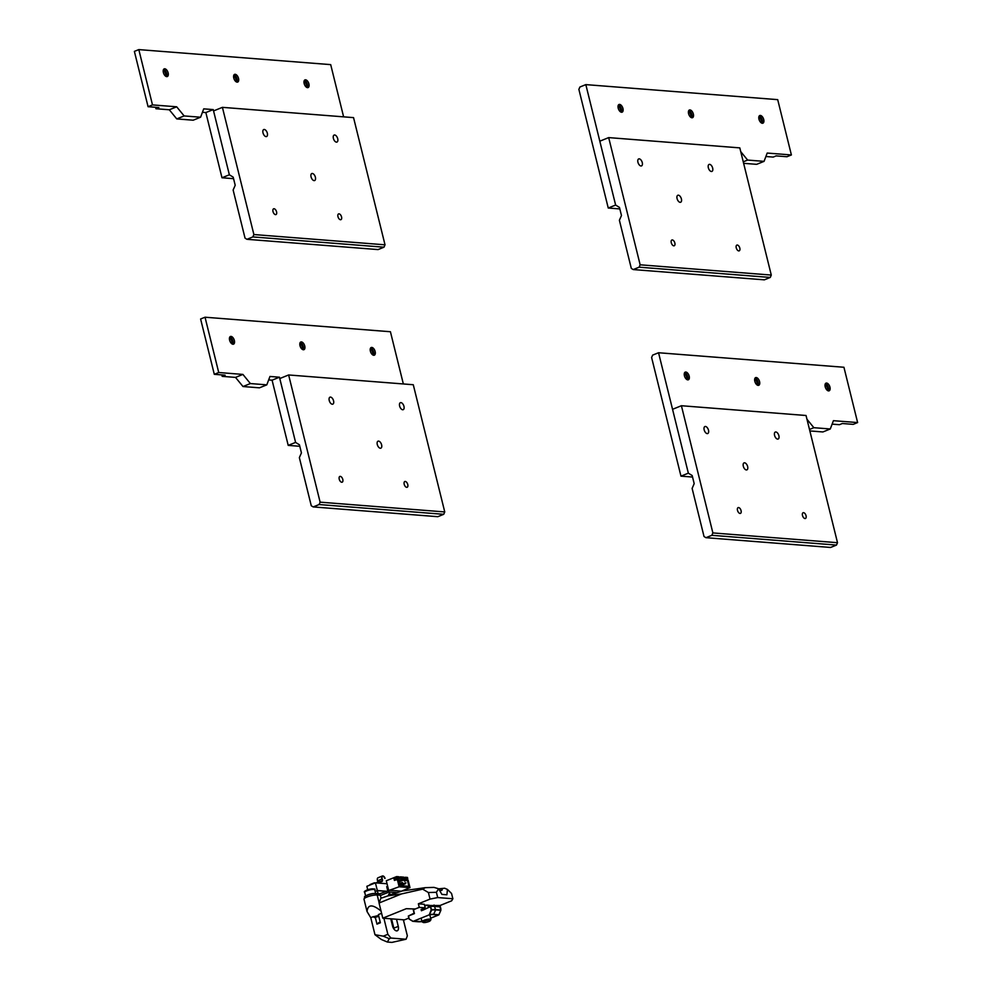 <?xml version="1.0" encoding="UTF-8"?>
<svg xmlns="http://www.w3.org/2000/svg" width="992" height="992" viewBox="0 0 992 992"><rect width="100%" height="100%" fill="white"/><g stroke="black" fill="none" stroke-linecap="round" stroke-linejoin="round"><path stroke-width="1.49" d="M651.608 357.504L652.649 355.124L658.552 352.743L688.349 473.172L680.971 476.148L651.608 357.504M680.971 476.148L692.552 477.053M658.552 352.743L843.932 367.263L857.621 422.567L833.429 420.682L830.279 428.978L813.849 427.688L806.955 419.232M689.18 376.142A4.142 2.22 68 0 0 685.249 372.112A4.142 2.22 68 0 0 684.753 376.774A4.142 2.22 68 0 0 688.349 379.787A4.142 2.22 68 0 0 689.18 376.142M759.574 381.647A4.142 2.22 68 0 0 755.644 377.617A4.142 2.22 68 0 0 755.135 382.292A4.142 2.22 68 0 0 758.744 385.305A4.142 2.22 68 0 0 759.574 381.647M829.957 387.165A4.142 2.22 68 0 0 826.026 383.135A4.142 2.22 68 0 0 825.53 387.81A4.142 2.22 68 0 0 829.126 390.823A4.142 2.22 68 0 0 829.957 387.165M857.621 422.567L853.194 424.365L842.369 423.51L839.418 424.7L832.127 424.13M830.279 428.978L822.901 431.954L809.856 430.937M825.245 383.966A7.911 4.228 -112 0 1 827.7 389.124A7.911 4.228 -112 0 1 827.998 390.761M754.862 378.448A7.911 4.228 -112 0 1 757.305 383.606A7.911 4.228 -112 0 1 757.603 385.243M828.283 390.86A4.142 2.22 68 0 0 828.605 390.03A4.142 2.22 68 0 0 828.481 387.76A4.142 2.22 68 0 0 826.2 384.078A4.142 2.22 68 0 0 825.394 383.693M757.9 385.342A4.142 2.22 68 0 0 758.21 384.512A4.142 2.22 68 0 0 758.099 382.242A4.142 2.22 68 0 0 755.805 378.56A4.142 2.22 68 0 0 754.999 378.175M813.849 427.688L809.484 429.449M684.468 372.93A7.911 4.228 -112 0 1 686.923 378.088A7.911 4.228 -112 0 1 687.22 379.738M687.506 379.837A4.142 2.22 68 0 0 687.828 378.994A4.142 2.22 68 0 0 687.704 376.737A4.142 2.22 68 0 0 685.422 373.042A4.142 2.22 68 0 0 684.616 372.67M279.459 377.208L272.081 380.184L288.213 445.383L295.591 442.407L279.459 377.208L269.96 376.464L266.811 384.846L250.368 383.557L242.99 386.533L235.526 377.406L222.171 376.352L221.811 374.902M272.081 380.184L268.658 379.924M250.368 383.557L242.916 374.418L218.724 372.521L205.034 317.217L390.426 331.737L403.347 383.954M205.034 317.217L200.607 319.002L214.297 374.319L225.122 375.162L222.171 376.352M375.15 351.54A4.142 2.22 68 0 0 371.206 347.51A4.142 2.22 68 0 0 370.71 352.185A4.142 2.22 68 0 0 374.319 355.198A4.142 2.22 68 0 0 375.15 351.54M304.755 346.022A4.142 2.22 68 0 0 300.824 341.992A4.142 2.22 68 0 0 300.328 346.667A4.142 2.22 68 0 0 303.924 349.68A4.142 2.22 68 0 0 304.755 346.022M234.372 340.516A4.142 2.22 68 0 0 230.442 336.486A4.142 2.22 68 0 0 229.933 341.149A4.142 2.22 68 0 0 233.542 344.162A4.142 2.22 68 0 0 234.372 340.516M218.724 372.521L214.297 374.319M242.916 374.418L235.526 377.406M300.043 342.823A7.911 4.228 -112 0 1 302.498 347.981A7.911 4.228 -112 0 1 302.796 349.618M303.081 349.717A4.142 2.22 68 0 0 303.403 348.886A4.142 2.22 68 0 0 303.279 346.617A4.142 2.22 68 0 0 300.998 342.934A4.142 2.22 68 0 0 300.192 342.55M229.66 337.305A7.911 4.228 -112 0 1 232.103 342.463A7.911 4.228 -112 0 1 232.401 344.112M232.698 344.212A4.142 2.22 68 0 0 233.008 343.368A4.142 2.22 68 0 0 232.897 341.112A4.142 2.22 68 0 0 230.603 337.416A4.142 2.22 68 0 0 229.797 337.032M242.99 386.533L259.433 387.822L266.811 384.846M299.795 446.288L288.213 445.383M370.438 348.341A7.911 4.228 -112 0 1 372.88 353.499A7.911 4.228 -112 0 1 373.178 355.136M373.476 355.235A4.142 2.22 68 0 0 373.786 354.404A4.142 2.22 68 0 0 373.674 352.135A4.142 2.22 68 0 0 371.38 348.452A4.142 2.22 68 0 0 370.574 348.068M342.798 479.446A3.112 1.662 -112 0 1 342.178 482.186A3.112 1.662 -112 0 1 339.475 479.93A3.112 1.662 -112 0 1 339.847 476.433A3.112 1.662 -112 0 1 342.798 479.446M313.187 506.924L437.819 516.696L443.722 514.315L319.089 504.544L320.118 502.163L288.635 374.964L279.781 378.547L295.591 442.407L299.423 444.788L301.432 452.885L299.361 457.647L311.265 505.746L313.187 506.924L319.089 504.544M377.282 444.503A3.77 2.009 -112 0 1 378.039 441.18A3.77 2.009 -112 0 1 381.312 443.908A3.77 2.009 -112 0 1 380.866 448.161A3.77 2.009 -112 0 1 377.282 444.503M329.232 400.495A3.77 2.009 -112 0 1 329.989 397.172A3.77 2.009 -112 0 1 333.262 399.912A3.77 2.009 -112 0 1 332.804 404.153A3.77 2.009 -112 0 1 329.232 400.495M399.615 406.001A3.77 2.009 -112 0 1 400.371 402.69A3.77 2.009 -112 0 1 403.645 405.418A3.77 2.009 -112 0 1 403.198 409.671A3.77 2.009 -112 0 1 399.615 406.001M443.722 514.315L444.751 511.934L320.118 502.163M444.751 511.934L413.28 384.735L288.635 374.964M407.774 484.542A3.112 1.662 -112 0 1 407.142 487.283A3.112 1.662 -112 0 1 404.438 485.014A3.112 1.662 -112 0 1 404.823 481.517A3.112 1.662 -112 0 1 407.774 484.542M806.05 515.741A3.112 1.662 -112 0 1 805.417 518.481A3.112 1.662 -112 0 1 802.726 516.212A3.112 1.662 -112 0 1 803.098 512.715A3.112 1.662 -112 0 1 806.05 515.741M681.405 405.728L712.876 532.927L837.508 542.698L806.037 415.499L681.405 405.728L672.551 409.312L688.349 473.172L692.18 475.552L694.189 483.65L692.118 488.411L704.022 536.511L705.944 537.689L830.577 547.46L836.479 545.079L711.847 535.308L705.944 537.689M747.633 466.55A3.77 2.009 68 0 0 744.062 462.88A3.77 2.009 68 0 0 743.603 467.133A3.77 2.009 68 0 0 746.877 469.873A3.77 2.009 68 0 0 747.633 466.55M778.894 435.711A3.77 2.009 -112 0 1 778.137 439.034A3.77 2.009 -112 0 1 774.864 436.294A3.77 2.009 -112 0 1 775.31 432.053A3.77 2.009 -112 0 1 778.894 435.711M708.499 430.206A3.77 2.009 -112 0 1 707.742 433.529A3.77 2.009 -112 0 1 704.469 430.788A3.77 2.009 -112 0 1 704.928 426.535A3.77 2.009 -112 0 1 708.499 430.206M837.508 542.698L836.479 545.079M712.876 532.927L711.847 535.308M741.074 510.644A3.112 1.662 -112 0 1 740.454 513.385A3.112 1.662 -112 0 1 737.75 511.128A3.112 1.662 -112 0 1 738.122 507.619A3.112 1.662 -112 0 1 741.074 510.644M423.162 922.436L422.17 921.866A4.613 1.004 -13.9 0 1 421.997 921.68A4.613 1.004 -13.9 0 1 426.238 919.596A4.613 1.004 -13.9 0 1 430.962 919.46A4.613 1.004 -13.9 0 1 430.9 919.708L430.292 920.663A3.77 0.818 -13.9 0 1 428.842 921.543A3.77 0.818 -13.9 0 1 423.162 922.436A3.77 0.818 -13.9 0 1 426.486 920.576A3.77 0.818 -13.9 0 1 430.292 920.663M427.974 905.163L433.343 905.944M412.722 921.258L409.212 919.113L408.518 915.976L414.42 913.595L413.292 909.937L414.024 909.218M431.818 906.539L432.797 906.142L431.656 906.217A13.181 2.864 -13.9 0 0 431.247 906.254L423.138 910.061M431.247 906.254L421.426 910.755L421.104 909.453M440.845 910.073L435.674 909.552A13.181 2.864 166.1 0 0 431.694 909.676L430.528 907.085L431.198 909.8L429.276 914.835L413.118 921.357L409.138 918.976M438.898 906.812L439.853 906.564L440.832 910.197M429.35 914.612L431.706 910.036A13.045 2.84 -13.9 0 1 435.649 909.912L440.795 910.321L438.873 914.723L433.727 914.326A9.548 2.071 166.1 0 0 429.35 914.612M408.518 915.976L414.098 913.186M437.819 906.738L439.58 906.539M436.74 906.651L438.501 906.452M435.649 906.564L437.41 906.378M434.558 906.477L436.331 906.291M433.306 906.465L434.124 906.13A13.181 2.864 -13.9 0 1 434.422 906.142L435.649 909.912L433.504 914.562L438.65 914.971L430.652 918.195L438.972 914.711L440.882 910.296L440.237 907.246M431.656 906.217L432.797 906.142A13.181 2.864 -13.9 0 1 433.157 906.142L434.124 906.13L433.157 906.142M435.252 906.204L435.004 906.837M379.105 922.448L380.382 922.758L376.972 924.135L379.105 922.448M387.364 942.04L389.286 938.705L383.284 936.163L374.976 934.712L381.362 939.498L387.364 942.04L391.914 942.4L406.063 939.238L390.91 938.048L387.86 934.315L383.284 936.163M374.976 934.712L370.76 917.674L367.04 911.561C367.821 904.245 372.484 904.072 381.04 911.04M376.972 924.135L375.336 917.526M373.228 916.67L370.76 917.674M387.86 934.315L383.892 918.257M381.598 913.297L378.398 914.587M378.56 915.393L380.382 922.758M389.286 938.705L390.91 938.048M403.372 919.782L407.352 935.84L406.063 939.238M389.162 894.995L388.008 895.85L401.549 893.916L422.666 889.142L428.408 892.54L436.393 892.292L438.613 888.758L434.012 887.394L425.394 887.654L402.144 890.965L381.784 897.971L380.978 897.909L380.308 895.23L377.196 894.995A7.527 1.637 166.1 0 0 368.826 896.371A7.527 1.637 166.1 0 0 363.99 899.186L367.04 911.561M390.761 918.79L392.522 925.933A4.985 2.666 68 0 0 397.271 930.781A4.985 2.666 68 0 0 398.263 926.379L396.502 919.249M391.53 918.852L393.836 928.165A4.985 2.666 -112 0 1 394.01 929.107M376.154 882.905L381.796 881.578A2.443 1.302 68 0 0 381.908 881.541A2.443 1.302 68 0 0 382.379 879.296L382.118 878.577A2.443 1.302 -112 0 1 382.614 876.42A2.443 1.302 -112 0 1 384.809 878.404L385.057 878.342A2.914 1.562 68 0 0 382.428 875.986A2.914 1.562 68 0 0 381.994 879.048A1.91 1.017 -112 0 1 381.697 881.045A1.91 1.017 -112 0 1 381.622 881.07L374.195 883.339M382.428 875.986L378.002 877.771A2.914 1.562 68 0 0 377.568 880.834A1.91 1.017 -112 0 1 377.741 881.987M370.016 884.554L374.443 882.768L369.768 885.124M405.678 883.388L401.338 885.707M405.53 882.768L405.368 883.736L400.632 885.645M405.902 882.793L399.416 884.864M402.231 883.128L402.07 882.496L402.616 883.525L399.404 884.814M402.07 882.496L401.909 883.463L399.33 884.517M402.454 882.533L399.044 883.351M398.995 882.26L399.032 883.302M389.1 894.61L390.315 894.09L389.459 893.408L390.315 894.09M389.459 893.408L388.653 894.412M392.944 893.817L391.964 894.127M385.801 891.362L377.282 890.593L375.162 891.448M386.012 891.275L377.282 890.593M375.15 891.399L377.32 890.518L386.161 891.213M378.088 893.643L377.357 890.704L375.199 891.572M367.71 889.75L366.854 886.302L375.422 882.855L387.029 883.76M377.32 890.518L375.422 882.855M398.958 877.424L400.309 876.878L400.607 878.131L397.705 879.296M399.094 878.007L398.784 876.754L396.626 876.593L396.936 877.833L399.094 878.007L394.965 879.681M398.387 880.698L404.079 878.391L403.769 877.151L400.309 876.878M403.93 877.808L405.282 877.263L405.592 878.515L398.536 881.305M398.499 880.648L398.66 881.318M405.592 878.515L407.762 878.689L407.452 877.436L405.282 877.263M400.607 878.131L404.079 878.391M364.709 898.182L364.448 897.152A6.584 1.438 -13.9 0 1 368.689 894.685A6.584 1.438 -13.9 0 1 376.018 893.482L379.8 893.78L399.144 886.761L409.969 887.604L408.109 880.115L407.352 880.053L408.902 886.302L399.59 885.571L398.04 879.321L394.407 880.425L394.047 878.999L395.076 880.152M407.352 880.053L404.476 881.218L404.128 879.792L405.158 880.946M394.047 878.999L396.936 877.833M388.628 890.221L386.297 880.76L396.626 876.593M399.144 886.761L397.284 879.259M404.128 879.792L398.697 881.975M407.762 878.689L404.885 879.842M409.969 887.604L401.388 891.2M390.278 890.332L401.115 891.176M387.698 890.593L386.731 886.662L387.661 886.278M379.8 893.78L380.159 895.218M388.653 890.208L389.1 891.994L380.382 895.516M396.874 892.602L389.1 891.994M374.381 917.488L377.952 916.608L374.381 917.488L373.265 916.794L378.609 915.48M374.889 893.482A5.183 1.128 166.1 0 0 366.296 895.602M388.008 895.85L381.784 897.971M408.828 918.108L404.463 919.869L382.8 918.17L379.056 903.005L380.63 898.826M432.896 905.51L440.026 905.51L451.682 900.798L452.86 898.752L451.558 893.482L447.466 889.452L446.896 894.784L441.899 894.4L438.613 888.758M401.549 893.916L379.056 903.005M382.8 918.17L406.274 908.697L415.264 908.982L419.256 907.382L418.364 903.811L430.032 899.099L437.708 897.562L436.393 892.292M428.408 892.54L430.032 899.099M440.026 905.51L440.907 909.069M406.274 908.697L415.264 908.982M421.228 909.453L425.208 907.841L419.256 907.382M418.364 903.811L424.328 904.27L425.208 907.841M447.466 889.452L444.639 888.224L438.662 888.844M442.42 888.497L442.11 890.084L439.518 890.308M425.394 887.654L422.666 889.142M437.708 897.562L452.86 898.752M439.902 890.965L442.11 890.084M434.074 905.039L434.347 906.142M743.628 163.32L756.673 164.337L764.051 161.361L767.2 153.053L791.393 154.95L777.703 99.646L585.826 84.618L579.923 86.998L578.882 89.379L608.245 208.022L615.623 205.046L599.813 141.186L608.679 137.603L640.15 264.802L771.28 275.069L770.251 277.45L764.348 279.843L633.218 269.564L639.121 267.183L640.15 264.802M585.826 84.618L615.623 205.046L619.454 207.415L621.463 215.512L619.392 220.274L631.296 268.373L633.218 269.564M619.826 208.928L608.245 208.022M764.051 161.361L747.621 160.072L740.726 151.615M622.951 108.512A4.142 2.22 68 0 0 619.02 104.495A4.142 2.22 68 0 0 618.524 109.157A4.142 2.22 68 0 0 622.12 112.17A4.142 2.22 68 0 0 622.951 108.512M693.346 114.03A4.142 2.22 68 0 0 689.415 110A4.142 2.22 68 0 0 688.907 114.675A4.142 2.22 68 0 0 692.515 117.688A4.142 2.22 68 0 0 693.346 114.03M763.728 119.548A4.142 2.22 68 0 0 759.798 115.518A4.142 2.22 68 0 0 759.302 120.193A4.142 2.22 68 0 0 762.898 123.194A4.142 2.22 68 0 0 763.728 119.548M791.393 154.95L786.966 156.736L776.141 155.893L773.19 157.083L765.898 156.513M759.016 116.349A7.911 4.228 -112 0 1 761.472 121.508A7.911 4.228 -112 0 1 761.769 123.144M688.634 110.831A7.911 4.228 -112 0 1 691.077 115.99A7.911 4.228 -112 0 1 691.374 117.626M762.054 123.244A4.142 2.22 68 0 0 762.377 122.4A4.142 2.22 68 0 0 762.253 120.144A4.142 2.22 68 0 0 759.971 116.448A4.142 2.22 68 0 0 759.165 116.076M691.672 117.726A4.142 2.22 68 0 0 691.982 116.895A4.142 2.22 68 0 0 691.87 114.626A4.142 2.22 68 0 0 689.576 110.943A4.142 2.22 68 0 0 688.77 110.558M747.621 160.072L743.256 161.832M618.239 105.313A7.911 4.228 -112 0 1 620.694 110.472A7.911 4.228 -112 0 1 620.992 112.121M621.277 112.208A4.142 2.22 68 0 0 621.6 111.377A4.142 2.22 68 0 0 621.476 109.12A4.142 2.22 68 0 0 619.194 105.425A4.142 2.22 68 0 0 618.388 105.04M343.616 116.845L330.696 64.629L138.806 49.6L152.495 104.904L176.688 106.801L184.14 115.94L200.582 117.217L203.732 108.847L213.23 109.591L229.363 174.79L233.194 177.159L235.203 185.268L233.132 190.018L245.036 238.13L246.958 239.308L252.861 236.927L253.89 234.546L222.406 107.347L213.553 110.93L229.363 174.79L221.985 177.766L233.566 178.672M213.23 109.591L205.852 112.567L221.985 177.766M205.852 112.567L202.43 112.294M138.806 49.6L134.379 51.386L148.068 106.702L158.894 107.545L155.942 108.736L155.583 107.285M308.921 83.923A4.142 2.22 68 0 0 304.978 79.893A4.142 2.22 68 0 0 304.482 84.556A4.142 2.22 68 0 0 308.09 87.569A4.142 2.22 68 0 0 308.921 83.923M238.526 78.405A4.142 2.22 68 0 0 234.596 74.375A4.142 2.22 68 0 0 234.1 79.05A4.142 2.22 68 0 0 237.696 82.063A4.142 2.22 68 0 0 238.526 78.405M168.144 72.887A4.142 2.22 68 0 0 164.213 68.87A4.142 2.22 68 0 0 163.705 73.532A4.142 2.22 68 0 0 167.313 76.545A4.142 2.22 68 0 0 168.144 72.887M152.495 104.904L148.068 106.702M176.688 106.801L169.297 109.777L155.942 108.736M233.814 75.206A7.911 4.228 -112 0 1 236.27 80.364A7.911 4.228 -112 0 1 236.567 82.001M236.852 82.1A4.142 2.22 68 0 0 237.175 81.27A4.142 2.22 68 0 0 237.051 79A4.142 2.22 68 0 0 234.769 75.318A4.142 2.22 68 0 0 233.963 74.933M163.432 69.688A7.911 4.228 -112 0 1 165.875 74.846A7.911 4.228 -112 0 1 166.172 76.496M166.47 76.582A4.142 2.22 68 0 0 166.78 75.752A4.142 2.22 68 0 0 166.668 73.482A4.142 2.22 68 0 0 164.374 69.8A4.142 2.22 68 0 0 163.568 69.415M184.14 115.94L176.762 118.916L169.297 109.777M176.762 118.916L193.204 120.206L200.582 117.217M304.209 80.724A7.911 4.228 -112 0 1 306.652 85.882A7.911 4.228 -112 0 1 306.95 87.519M307.247 87.618A4.142 2.22 68 0 0 307.557 86.775A4.142 2.22 68 0 0 307.446 84.518A4.142 2.22 68 0 0 305.152 80.823A4.142 2.22 68 0 0 304.346 80.451M222.406 107.347L353.549 117.626L385.02 244.813L383.991 247.194L378.088 249.587L246.958 239.308M311.054 176.874A3.77 2.009 -112 0 1 311.81 173.55A3.77 2.009 -112 0 1 315.084 176.291A3.77 2.009 -112 0 1 314.638 180.544A3.77 2.009 -112 0 1 311.054 176.874M263.004 132.878A3.77 2.009 -112 0 1 263.76 129.555A3.77 2.009 -112 0 1 267.034 132.296A3.77 2.009 -112 0 1 266.575 136.536A3.77 2.009 -112 0 1 263.004 132.878M333.386 138.384A3.77 2.009 -112 0 1 334.143 135.061A3.77 2.009 -112 0 1 337.416 137.801A3.77 2.009 -112 0 1 336.97 142.054A3.77 2.009 -112 0 1 333.386 138.384M276.57 211.829A3.112 1.662 -112 0 1 275.95 214.57A3.112 1.662 -112 0 1 273.246 212.313A3.112 1.662 -112 0 1 273.618 208.804A3.112 1.662 -112 0 1 276.57 211.829M383.991 247.194L252.861 236.927M385.02 244.813L253.89 234.546M341.546 216.926A3.112 1.662 -112 0 1 340.913 219.666A3.112 1.662 -112 0 1 338.21 217.397A3.112 1.662 -112 0 1 338.594 213.9A3.112 1.662 -112 0 1 341.546 216.926M681.405 198.933A3.77 2.009 68 0 0 677.834 195.263A3.77 2.009 68 0 0 677.375 199.516A3.77 2.009 68 0 0 680.648 202.244A3.77 2.009 68 0 0 681.405 198.933M712.665 168.094A3.77 2.009 -112 0 1 711.909 171.418A3.77 2.009 -112 0 1 708.635 168.677A3.77 2.009 -112 0 1 709.082 164.436A3.77 2.009 -112 0 1 712.665 168.094M642.27 162.589A3.77 2.009 -112 0 1 641.514 165.9A3.77 2.009 -112 0 1 638.24 163.172A3.77 2.009 -112 0 1 638.699 158.918A3.77 2.009 -112 0 1 642.27 162.589M739.821 248.112A3.112 1.662 -112 0 1 739.189 250.852A3.112 1.662 -112 0 1 736.486 248.595A3.112 1.662 -112 0 1 736.87 245.098A3.112 1.662 -112 0 1 739.821 248.112M608.679 137.603L739.809 147.882L771.28 275.069M674.845 243.028A3.112 1.662 -112 0 1 674.225 245.768A3.112 1.662 -112 0 1 671.522 243.511A3.112 1.662 -112 0 1 671.894 240.002A3.112 1.662 -112 0 1 674.845 243.028M639.121 267.183L770.251 277.45M424.688 905.758A5.654 1.228 -13.9 0 1 428.172 905.436L433.454 906.403M414.42 913.595L413.478 909.8L414.842 909.242M428.631 907.308L427.688 905.138A5.183 1.128 166.1 0 0 424.601 905.411L432.983 905.522L433.529 906.378M421.972 921.568A9.226 2.009 -13.9 0 1 418.264 921.766L413.118 921.357L429.276 914.835A9.226 2.009 -13.9 0 1 433.504 914.562M408.394 916.05L409.064 918.753M379.13 902.794L377.196 894.995M398.263 926.379L393.836 928.165M377.568 880.834L381.994 879.048M376.018 893.482L376.377 894.97M365.614 895.95L364.709 892.341A5.183 1.128 -13.9 0 1 369.47 889.998A5.183 1.128 -13.9 0 1 374.765 889.849L375.658 893.47M373.55 889.44A4.241 0.918 166.1 0 0 369.297 889.303A4.241 0.918 166.1 0 0 365.602 891.411M421.129 918.121L421.997 921.68M429.796 914.76L430.962 919.46M413.986 909.218L413.292 909.937L414.222 913.669M408.32 916.075L409.212 919.113L412.759 921.308L422.456 921.506M377.952 916.608L378.584 915.616M364.709 892.341C363.506 891.721 365.031 890.704 369.297 889.278C374.021 888.646 375.832 888.832 374.765 889.849"/></g></svg>

